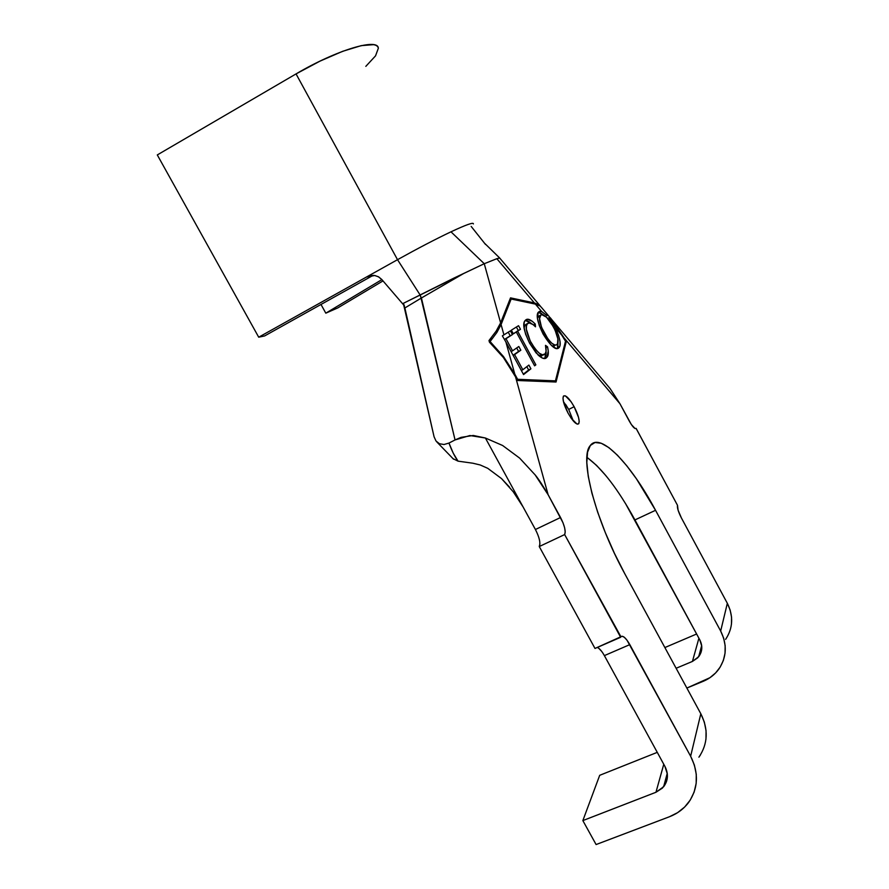 <?xml version="1.0" encoding="UTF-8"?>
<svg xmlns="http://www.w3.org/2000/svg" width="889" height="889" viewBox="0 0 889 889"><rect width="100%" height="100%" fill="white"/><g stroke="black" fill="none" stroke-linecap="round" stroke-linejoin="round"><path stroke-width="1.33" d="M573.294 420.953L568.704 409.451L574.127 406.695C578.361 414.996 579.895 420.653 578.75 423.664C576.572 425.164 573.016 421.653 568.071 413.129L563.604 402.25L562.981 398.194L563.593 395.961L565.348 395.849L571.049 401.672L574.127 406.695L578.528 417.386L579.206 421.453L578.65 423.786L576.95 424.02L571.216 418.263L568.071 413.129C563.815 404.784 562.27 399.128 563.426 396.15C565.648 394.683 569.216 398.194 574.127 406.695L568.704 409.451L563.448 401.617M553.914 322.363L565.515 341.243L555.436 380.87L553.425 381.903L555.436 380.87L517.609 379.292L503.485 356.556L490.106 341.554L496.907 332.442L501.085 324.552L496.907 332.442L490.106 341.554L503.485 356.556L514.764 374.047L505.908 342.021L502.352 335.842L503.93 334.864L501.085 324.552L511.153 299.026L535.389 304.105L540.123 306.005L541.545 307.538L540.123 306.005L535.389 304.105L541.545 311.372L538.101 312.472C536.011 315.517 537.667 322.707 543.101 334.064L539.301 325.585L537.489 318.618L538.178 312.372L539.501 311.372L541.545 311.372L535.389 304.105L511.153 299.026L501.085 324.552L503.93 334.864L510.419 330.83L512.442 334.586L505.997 338.709L512.553 350.811L518.82 346.499L520.832 350.21L514.598 354.589L522.821 369.746L528.888 365.079L530.911 368.813L523.554 374.58L505.908 342.021L514.764 374.047L517.609 379.292L555.436 380.87L565.515 341.243L563.104 336.753L555.392 327.674L558.559 335.286L559.992 341.42L559.959 345.688L558.159 348.299L556.225 348.488L551.402 345.421L543.101 334.064C550.535 345.932 555.725 350.577 558.67 347.988L559.314 347.299C561.303 344.521 559.992 337.976 555.392 327.674L562.848 336.286M534.6 365.824L516.287 331.986L513.331 333.853L511.342 330.175L518.531 325.696L520.476 329.308L517.609 331.13L535.856 364.846L534.6 365.824L535.856 364.846L517.609 331.13L520.476 329.308L518.531 325.696L511.342 330.175L513.331 333.853L516.287 331.986L513.242 333.697L516.287 331.986L534.6 365.824M529.577 343.154L525.588 334.142L523.954 326.93L524.221 322.185L525.399 320.207L527.599 319.307L532.267 321.262L535.256 324.052L535.489 326.808L533.067 324.574L529.244 322.951L527.399 323.763L526.444 325.852L526.377 329.33L530.211 340.976L535.345 349.233L539.379 353.289L542.512 354.822L545.19 353.789L546.079 351.255L545.502 345.354L547.535 346.81L548.257 350.922L547.079 357.122L545.024 358.434L542.334 358.078L536.1 352.911L529.577 343.154L538.189 355.122C542.09 358.556 544.846 359.434 546.457 357.745L547.28 356.867C548.569 355.2 548.657 351.855 547.535 346.81L545.502 345.354C546.391 349.455 546.324 352.211 545.313 353.622L544.69 354.289C542.079 356.778 537.534 352.877 531.044 342.576C526.421 332.864 525.099 326.719 527.088 324.152L527.877 323.363C529.466 322.174 532 323.318 535.489 326.808L535.256 324.052C530.966 319.729 527.866 318.306 525.932 319.807L524.821 320.885C522.432 323.996 524.01 331.419 529.577 343.154M553.503 321.818L547.48 314.539L553.503 321.818M554.436 325.885L555.392 327.674L554.436 325.885L553.291 326.496L554.436 325.885L550.68 320.129L553.703 324.618M548.813 317.729L550.68 320.129L548.813 317.729M547.035 315.662L541.545 311.372M500.618 322.851L510.519 297.871L534.378 302.927L496.84 258.699L484.261 263.711L500.618 322.851L484.261 263.711L463.48 273.612L421.164 298.126L420.208 294.692L455.046 439.944L448.978 443.066L443.978 444.511L439.422 443.733L435.988 440.988L434.076 436.777L403.328 303.338L463.48 273.612L421.419 297.982L455.046 439.944L448.978 443.066L453.257 453.19L458.024 461.147L452.946 458.624L458.024 461.147L472.792 463.202L458.024 461.147C454.79 456.746 451.779 450.723 448.978 443.066L443.978 444.511L439.422 443.733L435.988 440.988L434.076 436.777L404.873 307.961L421.208 298.104L404.873 307.961L403.328 303.338L453.923 278.09L484.261 263.711L496.84 258.699L534.378 302.927L539.267 304.938L540.545 306.349L539.267 304.938L534.378 302.927L510.519 297.871L500.618 322.851L496.206 331.041L500.618 322.851M337.809 307.894L325.807 313.172L320.996 304.46L325.807 313.172L381.881 279.613L325.807 313.172L337.809 307.894L382.992 280.902L337.809 307.894M421.186 298.115L420.03 294.781L421.186 298.115M509.464 487.05L501.518 478.582L487.717 468.303L480.204 464.969L472.792 463.202L480.204 464.969L487.717 468.303L501.518 478.582L513.264 491.817L523.065 506.908L485.394 438.01L502.607 445.489L519.587 458.068L535.134 474.882L548.124 494.728L560.537 517.509L535.422 529.511L523.065 506.908L535.445 529.544M539.923 543.901L539.256 546.546L594.997 648.448L539.256 546.546L564.648 534.567L620.655 637.28L594.997 648.448L622.056 636.213L624.289 637.246L627.012 640.202L690.631 756.228L694.387 765.073L696.265 774.241L696.176 783.365L694.131 792.088L690.242 800.078L684.663 807.023L677.618 812.646L669.384 816.769L596.097 844.55L582.851 820.591L655.96 792.266L662.472 788.043L666.472 781.642L667.328 774.019L664.916 766.351L604.376 655.615L664.916 766.351C668.617 773.786 668.184 780.586 663.627 786.754L655.96 792.266L663.772 764.262L655.96 792.266L582.851 820.591L599.697 775.308L582.851 820.591L596.097 844.55L669.384 816.769C677.351 813.702 683.774 808.901 688.675 802.378C698.287 788.254 698.932 772.874 690.631 756.228L700.821 713.756L624.9 573.95L614.521 553.491L605.287 532.544L597.641 512.108L591.896 493.117L588.262 476.382L586.818 462.569L587.562 452.157L590.363 445.433L595.03 442.489L601.297 443.278L608.876 447.612L617.466 455.224L626.734 465.736L636.38 478.727L655.549 510.297L720.668 631.046L727.335 603.298L681.396 517.931L678.107 510.23L677.496 505.308L636.113 428.376L635.102 428.554L631.39 424.586L619.933 403.706L610.132 388.637L605.187 382.748M598.797 648.325L601.631 651.326M587.785 457.968L596.563 465.403L605.987 475.759M625.478 503.485L699.821 639.902L634.935 519.921L655.549 510.297L720.668 631.046L723.679 638.224L725.157 645.703L725.046 653.204L723.368 660.427L720.179 667.083L715.634 672.917L709.9 677.718L686.864 688.053L703.21 681.307C709.678 678.596 714.912 674.495 718.901 669.006C726.735 657.171 727.324 644.514 720.668 631.046L727.335 603.298L681.396 517.931C678.329 511.897 677.029 507.686 677.496 505.308L636.091 428.398C634.79 429.209 632.512 426.753 629.256 421.03L619.933 403.706L563.993 337.809L566.193 341.887L556.047 382.014L517.831 380.514L515.231 375.736L548.124 494.728L562.993 522.732L564.637 527.788L565.215 531.944L564.648 534.567L620.933 636.78C622.922 635.224 625.878 637.835 629.812 644.625L690.631 756.228L700.821 713.756L624.9 573.95C595.119 519.876 579.328 457.624 590.107 445.778C599.931 431.354 630.657 463.558 655.549 510.297L634.935 519.921C618.122 489.217 602.109 468.359 586.896 457.357M604.376 655.615L629.812 644.625L604.376 655.615C601.797 651.026 599.43 648.314 597.264 647.459M696.632 634.001L664.872 647.559L696.632 634.001M731.447 624.322L731.558 617.199L730.169 610.098L727.335 603.298C733.614 616.055 733.047 628.09 725.613 639.38M667.428 776.141L666.383 776.553L667.428 776.141M676.118 668.272L692.431 661.427L697.732 657.804L701.01 652.437L701.743 646.159L699.821 639.902C702.788 645.936 702.41 651.537 698.687 656.704L692.431 661.427L698.91 638.213L692.431 661.427L676.118 668.272M657.26 752.361L599.697 775.308L657.26 752.361M705.966 739.226L706.055 730.647L704.321 722.046L700.821 713.756C708.566 729.336 707.933 743.815 698.91 757.184L700.388 755.005M404.384 305.794L403.328 303.338L404.384 305.794M513.264 491.817L523.065 506.908L485.394 438.01L469.892 435.532L455.046 439.944L461.08 437.355L473.27 435.466L485.394 438.01L502.607 445.489L519.587 458.068L535.134 474.882C538.523 478.938 542.857 485.55 548.124 494.728L515.231 375.736L503.452 357.589L489.439 342.176L488.994 340.543L496.206 331.041L488.994 340.543L489.439 342.176L503.452 357.589L517.831 380.514L556.047 382.014L566.193 341.887L565.215 342.398L566.193 341.887L563.993 337.809L619.933 403.706M499.674 257.977L496.84 258.699L499.674 258.021L539.545 305.171M550.335 317.829L554.414 322.896M563.759 337.376L550.28 317.762M471.17 226.417L485.505 244.442M473.393 223.939C473.737 222.05 466.269 224.673 450.979 231.818L484.261 263.711L450.979 231.818C435.61 239.119 417.786 248.409 397.516 259.688L420.008 294.792L397.516 259.688L366.579 276.968L370.491 275.534L374.547 275.468L378.325 276.723L381.803 279.513L404.184 305.56L381.803 279.513L378.692 276.923L374.791 275.501L366.579 276.968L258.71 337.198L264.611 335.942L371.68 276.168L366.579 276.968L397.516 259.688C417.786 248.409 435.61 239.119 450.979 231.818C466.269 224.673 473.737 222.05 473.393 223.939M296.048 73.909L397.516 259.688L296.048 73.909L157.297 154.93L258.71 337.198L157.297 154.93L296.048 73.909C336.598 49.928 378.281 37.627 378.336 48.295C378.025 46.35 376.414 45.139 373.524 44.661L361.256 45.628L342.676 51.306L319.973 61.141L296.048 73.909M371.68 276.168L264.611 335.942L258.71 337.198L366.579 276.968L373.447 275.346M365.824 66.353L375.536 55.863L378.336 48.295M490.372 343.043L489.683 341.776L491.306 337.764L489.683 341.776L490.372 343.043M511.153 299.026L509.764 299.782L511.153 299.026M568.704 409.451L565.571 404.339M505.908 342.021L523.554 374.58L530.911 368.813L528.888 365.079L522.821 369.746L514.598 354.589L520.832 350.21L518.82 346.499L512.553 350.811L505.997 338.709L512.442 334.586L510.419 330.83L502.352 335.842L505.908 342.021M508.241 332.186L510.186 335.798L512.442 334.586L504.474 339.442L510.186 335.798L508.241 332.186M504.508 339.498L505.997 338.709L504.508 339.498M511.097 351.577L512.553 350.811L511.097 351.577M516.698 347.955L518.576 351.411L520.832 350.21L513.086 355.267L518.576 351.411L516.698 347.955M513.142 355.367L514.598 354.589L513.142 355.367M521.354 370.513L522.821 369.746L521.354 370.513M526.833 366.657L528.644 370.002L530.911 368.813L523.332 374.158L528.644 370.002L526.833 366.657M516.398 327.03L518.276 330.497L520.476 329.308L515.442 332.43L518.276 330.497L516.398 327.03M534.467 365.568L535.856 364.846L534.467 365.568M525.455 320.462L531.511 323.574L528.577 321.385M533.556 324.963L535.256 324.052L533.556 324.963M526.01 324.374L527.877 323.363L524.921 325.318L524.154 327.885M529.655 343.31L531.044 342.576L529.655 343.31M538.201 355.133L542.057 355.711M545.935 347.666L547.535 346.81L545.935 347.666M546.124 352.066L544.724 358.478L547.28 356.867M545.279 358.367L546.457 357.745L545.279 358.367M527.566 320.885L526.544 320.562M545.435 357.456L546.135 354.767M546.179 353.489L546.168 352.777M541.579 355.9L538.49 355.3M527.088 324.152L524.921 325.318L525.921 324.418M541.468 313.406L538.212 312.328L543.079 314.595M557.936 346.588L557.925 342.465L557.425 348.077M557.803 348.444L558.67 347.988L557.803 348.444M551.691 345.699L554.314 345.999M538.745 316.128L537.623 318.062M546.457 317.14L541.857 314.695L538.756 316.117L540.834 315.006L539.556 318.629L541.512 327.308L548.213 339.409L551.913 343.298L554.836 344.988L556.414 344.899L557.559 343.687L557.859 338.853L555.058 330.03L550.458 321.862L546.457 317.14L553.369 326.63C557.814 335.875 559.125 341.698 557.314 344.121L556.825 344.643C554.403 346.61 550.224 342.81 544.268 333.242L543.023 333.908L544.268 333.242C539.823 323.963 538.467 318.095 540.212 315.617L540.834 315.006C542.057 314.217 543.935 314.939 546.457 317.14L547.402 318.084M539.256 546.546C540.723 543.123 539.445 537.445 535.422 529.511L560.537 517.509C564.593 525.51 565.971 531.189 564.648 534.567L539.256 546.546M541.545 307.527L547.48 314.539M453.523 459.168L436.788 441.911M605.22 382.781L553.036 321.118M484.927 243.597L499.574 257.888M577.706 424.186L578.75 423.664M557.236 348.388L559.314 347.299M540.212 315.617L538.134 316.74M701.677 645.581L698.687 656.704M667.25 773.319L663.627 786.754"/></g></svg>
